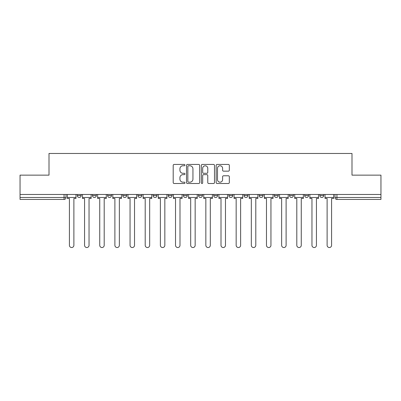 <?xml version="1.0" encoding="UTF-8"?>
<svg xmlns="http://www.w3.org/2000/svg" width="401" height="401" viewBox="0 0 401 401"><rect width="100%" height="100%" fill="white"/><g stroke="black" fill="none" stroke-linecap="round" stroke-linejoin="round"><path stroke-width="0.6" d="M184.951 165.102A0.667 0.667 0 0 0 184.285 164.435L174.149 164.435A0.952 0.952 0 0 0 173.197 165.387L173.197 182.555A0.952 0.952 0 0 0 174.149 183.508L184.285 183.508A0.667 0.667 0 0 0 184.951 182.841A0.667 0.667 0 0 0 184.285 182.174L182.971 182.174A3.053 3.053 0 0 1 179.924 179.122L179.924 177.693A3.053 3.053 0 0 1 182.971 174.641L184.285 174.641A0.667 0.667 0 0 0 184.951 173.974A0.667 0.667 0 0 0 184.285 173.302L182.971 173.302A3.053 3.053 0 0 1 179.924 170.25L179.924 168.821A3.053 3.053 0 0 1 182.971 165.768L184.285 165.768A0.667 0.667 0 0 0 184.951 165.102M319.828 194.475L319.828 195.543L323.717 195.543A1.945 1.945 0 0 1 321.772 197.487A1.945 1.945 0 0 1 319.828 195.543L319.828 194.475M244.034 194.475L244.034 195.543L247.918 195.543A1.945 1.945 0 0 1 245.978 197.487A1.945 1.945 0 0 1 244.034 195.543L244.034 194.475M198.555 194.475L198.555 195.543L202.445 195.543A1.945 1.945 0 0 1 200.5 197.487A1.945 1.945 0 0 1 198.555 195.543L198.555 194.475M168.24 194.475L168.24 195.543L172.124 195.543A1.945 1.945 0 0 1 170.184 197.487A1.945 1.945 0 0 1 168.24 195.543L168.24 194.475M153.082 194.475L153.082 195.543L156.966 195.543A1.945 1.945 0 0 1 155.022 197.487A1.945 1.945 0 0 1 153.082 195.543L153.082 194.475M122.761 195.543L122.761 194.475L122.761 195.543A1.945 1.945 0 0 0 124.706 197.487A1.945 1.945 0 0 1 122.761 195.543L126.651 195.543A1.945 1.945 0 0 1 124.706 197.487M92.446 195.543L92.446 194.475L92.446 195.543A1.945 1.945 0 0 0 94.385 197.487A1.945 1.945 0 0 1 92.446 195.543L96.33 195.543A1.945 1.945 0 0 1 94.385 197.487A1.945 1.945 0 0 0 96.33 195.543L96.33 194.475L96.33 195.543M228.375 171.157A0.952 0.952 0 0 0 229.327 170.204L229.327 165.387A0.952 0.952 0 0 0 228.375 164.435L217.121 164.435A0.952 0.952 0 0 0 216.164 165.387L216.164 182.555A0.952 0.952 0 0 0 217.121 183.508L228.375 183.508A0.952 0.952 0 0 0 229.327 182.555L229.327 176.736A0.952 0.952 0 0 0 228.375 175.783L223.557 175.783A0.952 0.952 0 0 0 222.605 176.736L222.605 179.623A2.551 2.551 0 0 1 220.054 182.174A2.551 2.551 0 0 1 217.502 179.623L217.502 168.32A2.551 2.551 0 0 1 220.054 165.768A2.551 2.551 0 0 1 222.605 168.32L222.605 170.204A0.952 0.952 0 0 0 223.557 171.157L228.375 171.157M20.05 194.475L20.05 175.137L49.007 175.137L49.007 153.468L351.993 153.468L351.993 175.137L380.95 175.137L380.95 194.475L20.05 194.475L20.05 197.487L66.015 197.487L66.015 194.475L66.015 197.487A1.945 1.945 0 0 1 64.07 199.432L20.05 199.432L20.05 197.487M199.663 165.387A0.952 0.952 0 0 0 198.711 164.435L187.457 164.435A0.952 0.952 0 0 0 186.505 165.387L186.505 182.555A0.952 0.952 0 0 0 187.457 183.508L198.711 183.508A0.952 0.952 0 0 0 199.663 182.555L199.663 165.387M202.289 164.435L213.543 164.435A0.952 0.952 0 0 1 214.495 165.387L214.495 182.555A0.952 0.952 0 0 1 213.543 183.508L208.726 183.508A0.952 0.952 0 0 1 207.773 182.555L207.773 175.593A0.952 0.952 0 0 0 206.821 174.641L203.623 174.641A0.952 0.952 0 0 0 202.67 175.593L202.67 182.841A0.667 0.667 0 0 1 202.004 183.508A0.667 0.667 0 0 1 201.337 182.841L201.337 165.387A0.952 0.952 0 0 1 202.289 164.435M334.985 194.475L334.985 197.487L380.95 197.487L380.95 199.432L336.93 199.432A1.945 1.945 0 0 1 334.985 197.487M380.95 194.475L380.95 197.487M323.717 194.475L323.717 195.543M308.554 194.475L308.554 195.543A1.945 1.945 0 0 1 306.615 197.487A1.945 1.945 0 0 1 304.67 195.543L308.554 195.543M304.67 194.475L304.67 195.543M293.397 194.475L293.397 195.543A1.945 1.945 0 0 1 291.452 197.487A1.945 1.945 0 0 1 289.512 195.543L293.397 195.543A1.945 1.945 0 0 1 291.452 197.487M289.512 194.475L289.512 195.543M278.239 194.475L278.239 195.543A1.945 1.945 0 0 1 276.294 197.487A1.945 1.945 0 0 1 274.349 195.543L278.239 195.543M274.349 194.475L274.349 195.543M263.081 194.475L263.081 195.543A1.945 1.945 0 0 1 261.136 197.487A1.945 1.945 0 0 1 259.191 195.543A1.945 1.945 0 0 0 261.136 197.487M259.191 194.475L259.191 195.543L263.081 195.543M247.918 194.475L247.918 195.543A1.945 1.945 0 0 1 245.978 197.487M232.76 194.475L232.76 195.543A1.945 1.945 0 0 1 230.816 197.487A1.945 1.945 0 0 1 228.876 195.543L232.76 195.543M228.876 194.475L228.876 195.543M217.603 194.475L217.603 195.543A1.945 1.945 0 0 1 215.658 197.487A1.945 1.945 0 0 1 213.718 195.543L217.603 195.543L217.603 194.475M213.718 194.475L213.718 195.543M202.445 194.475L202.445 195.543M187.282 194.475L187.282 195.543A1.945 1.945 0 0 1 185.342 197.487A1.945 1.945 0 0 1 183.397 195.543L187.282 195.543L187.282 194.475M183.397 194.475L183.397 195.543M172.124 195.543L172.124 194.475L172.124 195.543A1.945 1.945 0 0 1 170.184 197.487M156.966 195.543L156.966 194.475L156.966 195.543A1.945 1.945 0 0 1 155.022 197.487M141.809 194.475L141.809 195.543A1.945 1.945 0 0 1 139.864 197.487A1.945 1.945 0 0 1 137.919 195.543A1.945 1.945 0 0 0 139.864 197.487A1.945 1.945 0 0 0 141.809 195.543L141.809 194.475M137.919 194.475L137.919 195.543L141.809 195.543M126.651 194.475L126.651 195.543M111.488 194.475L111.488 195.543A1.945 1.945 0 0 1 109.548 197.487A1.945 1.945 0 0 1 107.603 195.543L111.488 195.543M107.603 194.475L107.603 195.543M81.172 194.475L81.172 195.543A1.945 1.945 0 0 1 79.228 197.487A1.945 1.945 0 0 1 77.283 195.543A1.945 1.945 0 0 0 79.228 197.487A1.945 1.945 0 0 0 81.172 195.543L81.172 194.475M77.283 194.475L77.283 195.543L81.172 195.543M188.505 165.768A0.667 0.667 0 0 0 187.838 166.435L187.838 181.508A0.667 0.667 0 0 0 188.505 182.174L189.889 182.174A3.053 3.053 0 0 0 192.941 179.122L192.941 168.821A3.053 3.053 0 0 0 189.889 165.768L188.505 165.768M207.773 168.37A2.551 2.551 0 0 0 205.222 165.819A2.551 2.551 0 0 0 202.67 168.37L202.67 172.35A0.952 0.952 0 0 0 203.623 173.302L206.821 173.302A0.952 0.952 0 0 0 207.773 172.35L207.773 168.37M67.323 197.487L67.323 198.46L69.413 198.46L69.413 245.297A2.236 2.236 0 0 0 71.649 247.532A2.236 2.236 0 0 0 73.884 245.297L73.884 198.46L75.974 198.46L75.974 197.487L67.323 197.487L67.323 194.475M75.974 197.487L75.974 194.475M82.486 197.487L82.486 198.46L84.571 198.46L84.571 245.297A2.236 2.236 0 0 0 86.806 247.532A2.236 2.236 0 0 0 89.042 245.297L89.042 198.46L91.132 198.46L91.132 197.487L82.486 197.487L82.486 194.475M91.132 197.487L91.132 194.475M97.644 197.487L97.644 198.46L99.734 198.46L99.734 245.297A2.236 2.236 0 0 0 101.964 247.532A2.236 2.236 0 0 0 104.2 245.297L104.2 198.46L106.29 198.46L106.29 197.487L97.644 197.487L97.644 194.475M106.29 197.487L106.29 194.475M112.801 197.487L112.801 198.46L114.892 198.46L114.892 245.297A2.236 2.236 0 0 0 117.127 247.532A2.236 2.236 0 0 0 119.363 245.297L119.363 198.46L121.448 198.46L121.448 197.487L112.801 197.487L112.801 194.475M121.448 197.487L121.448 194.475M127.959 197.487L127.959 198.46L130.049 198.46L130.049 245.297A2.236 2.236 0 0 0 132.285 247.532A2.236 2.236 0 0 0 134.52 245.297L134.52 198.46L136.611 198.46L136.611 197.487L127.959 197.487L127.959 194.475M136.611 197.487L136.611 194.475M143.122 197.487L143.122 198.46L145.207 198.46L145.207 245.297A2.236 2.236 0 0 0 147.443 247.532A2.236 2.236 0 0 0 149.678 245.297L149.678 198.46L151.768 198.46L151.768 197.487L143.122 197.487L143.122 194.475M151.768 197.487L151.768 194.475M158.28 197.487L158.28 198.46L160.37 198.46L160.37 245.297A2.236 2.236 0 0 0 162.6 247.532A2.236 2.236 0 0 0 164.836 245.297L164.836 198.46L166.926 198.46L166.926 197.487L158.28 197.487L158.28 194.475M166.926 197.487L166.926 194.475M173.438 197.487L173.438 198.46L175.528 198.46L175.528 245.297A2.236 2.236 0 0 0 177.763 247.532A2.236 2.236 0 0 0 179.999 245.297L179.999 198.46L182.084 198.46L182.084 197.487L173.438 197.487L173.438 194.475M182.084 197.487L182.084 194.475M188.595 197.487L188.595 198.46L190.686 198.46L190.686 245.297A2.236 2.236 0 0 0 192.921 247.532A2.236 2.236 0 0 0 195.157 245.297L195.157 198.46L197.247 198.46L197.247 197.487L188.595 197.487L188.595 194.475M197.247 197.487L197.247 194.475M203.753 197.487L203.753 198.46L205.843 198.46L205.843 245.297A2.236 2.236 0 0 0 208.079 247.532A2.236 2.236 0 0 0 210.314 245.297L210.314 198.46L212.405 198.46L212.405 197.487L203.753 197.487L203.753 194.475M212.405 197.487L212.405 194.475M218.916 197.487L218.916 198.46L221.001 198.46L221.001 245.297A2.236 2.236 0 0 0 223.237 247.532A2.236 2.236 0 0 0 225.472 245.297L225.472 198.46L227.562 198.46L227.562 197.487L218.916 197.487L218.916 194.475M227.562 197.487L227.562 194.475M234.074 197.487L234.074 198.46L236.164 198.46L236.164 245.297A2.236 2.236 0 0 0 238.4 247.532A2.236 2.236 0 0 0 240.63 245.297L240.63 198.46L242.72 198.46L242.72 197.487L234.074 197.487L234.074 194.475M242.72 197.487L242.72 194.475M249.232 197.487L249.232 198.46L251.322 198.46L251.322 245.297A2.236 2.236 0 0 0 253.557 247.532A2.236 2.236 0 0 0 255.793 245.297L255.793 198.46L257.878 198.46L257.878 197.487L249.232 197.487L249.232 194.475M257.878 197.487L257.878 194.475M264.389 197.487L264.389 198.46L266.48 198.46L266.48 245.297A2.236 2.236 0 0 0 268.715 247.532A2.236 2.236 0 0 0 270.951 245.297L270.951 198.46L273.041 198.46L273.041 197.487L264.389 197.487L264.389 194.475M273.041 197.487L273.041 194.475M279.552 197.487L279.552 198.46L281.637 198.46L281.637 245.297A2.236 2.236 0 0 0 283.873 247.532A2.236 2.236 0 0 0 286.108 245.297L286.108 198.46L288.199 198.46L288.199 197.487L279.552 197.487L279.552 194.475M288.199 197.487L288.199 194.475M294.71 197.487L294.71 198.46L296.8 198.46L296.8 245.297A2.236 2.236 0 0 0 299.036 247.532A2.236 2.236 0 0 0 301.266 245.297L301.266 198.46L303.356 198.46L303.356 197.487L294.71 197.487L294.71 194.475M303.356 197.487L303.356 194.475M309.868 197.487L309.868 198.46L311.958 198.46L311.958 245.297A2.236 2.236 0 0 0 314.194 247.532A2.236 2.236 0 0 0 316.429 245.297L316.429 198.46L318.514 198.46L318.514 197.487L309.868 197.487L309.868 194.475M318.514 197.487L318.514 194.475M325.026 197.487L325.026 198.46L327.116 198.46L327.116 245.297A2.236 2.236 0 0 0 329.351 247.532A2.236 2.236 0 0 0 331.587 245.297L331.587 198.46L333.677 198.46L333.677 197.487L325.026 197.487L325.026 194.475M333.677 197.487L333.677 194.475M64.07 194.475L64.07 199.432M336.93 194.475L336.93 199.432"/></g></svg>
